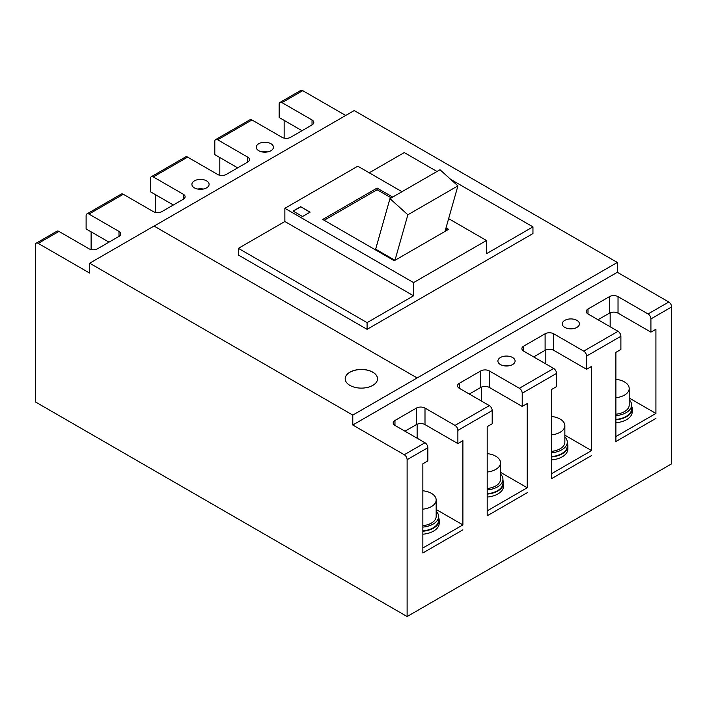 <?xml version="1.0" encoding="UTF-8"?>
<svg xmlns="http://www.w3.org/2000/svg" width="707" height="707" viewBox="0 0 707 707"><rect width="100%" height="100%" fill="white"/><g stroke="black" fill="none" stroke-linecap="round" stroke-linejoin="round"><path stroke-width="1.06" d="M203.227 189.069A8.59 4.958 0 0 0 197.774 189.069M573.571 328.587A8.59 4.958 0 0 0 568.119 328.587M509.226 365.731A8.59 4.958 0 0 0 503.773 365.731M267.573 151.917A8.59 4.958 0 0 0 262.12 151.917M629.203 398.023L655.919 413.454L615.885 436.564L615.885 441.522L655.919 418.403L615.885 441.522L615.885 352.36L620.887 349.47L620.887 336.267L586.571 356.072A4.048 2.333 -120 0 0 583.708 351.123L553.687 333.784A6.063 3.5 0 0 0 545.106 333.784L523.657 346.165A6.063 3.5 0 0 0 521.881 348.648A6.063 3.5 0 0 0 523.657 351.123L553.687 368.462A4.048 2.333 60 0 1 556.542 373.411L522.226 393.225A4.048 2.333 -120 0 0 519.371 388.276L489.341 370.936A6.063 3.5 0 0 0 480.76 370.936L459.311 383.318A6.063 3.5 0 0 0 457.535 385.792A6.063 3.5 0 0 0 459.311 388.276L489.341 405.606A4.048 2.333 60 0 1 492.196 410.564L457.88 430.377A4.048 2.333 -120 0 0 455.025 425.42L424.995 408.08A6.063 3.5 0 0 0 416.414 408.08L394.966 420.471A6.063 3.5 0 0 0 393.189 422.945A6.063 3.5 0 0 0 394.966 425.42L424.995 442.759A4.048 2.333 60 0 1 427.85 447.708L407.117 459.683L407.117 616.539L671.65 463.81L671.65 306.953L650.917 318.928A4.048 2.333 -120 0 0 648.054 313.97L618.033 296.64A6.063 3.5 0 0 0 609.452 296.64L588.003 309.021A6.063 3.5 0 0 0 586.227 311.495A6.063 3.5 0 0 0 588.003 313.97L618.033 331.309A4.048 2.333 60 0 1 620.887 336.267M655.919 413.454L655.919 329.25L650.917 332.131L650.917 318.928M564.858 435.176L591.573 450.598L551.54 473.717L551.54 478.666L591.573 455.555L551.54 478.666L551.54 389.513L556.542 386.623L556.542 373.411M591.573 450.598L591.573 366.394L586.571 369.284L586.571 356.072M500.512 472.32L527.228 487.75L487.194 510.869L487.194 515.818L527.228 492.699L487.194 515.818L487.194 426.657L492.196 423.767L492.196 410.564M527.228 487.75L527.228 403.547L522.226 406.437L522.226 393.225M551.54 456.589A18.603 10.738 0 0 0 567.288 445.976L567.288 442.184A18.603 10.738 0 0 0 564.858 436.873M551.54 452.798A18.603 10.738 0 0 0 567.288 442.184M551.54 459.921A19.213 11.091 0 0 0 567.889 448.954L567.889 445.976A19.213 11.091 0 0 0 567.288 443.209M551.54 456.943A19.213 11.091 0 0 0 567.889 445.976M551.54 451.375A16.181 9.341 0 0 0 564.858 442.184L564.858 425.667A16.181 9.341 0 0 0 560.121 419.065A16.181 9.341 0 0 0 551.54 416.476M551.54 434.858A16.181 9.341 0 0 0 564.858 425.667M487.194 493.742A18.603 10.738 0 0 0 502.942 483.128L502.942 479.328A18.603 10.738 0 0 0 500.512 474.026M487.194 489.942A18.603 10.738 0 0 0 502.942 479.328M487.194 497.065A19.213 11.091 0 0 0 503.543 486.098L503.543 483.128A19.213 11.091 0 0 0 502.942 480.362M487.194 494.096A19.213 11.091 0 0 0 503.543 483.128M487.194 488.519A16.181 9.341 0 0 0 500.512 479.328L500.512 462.82A16.181 9.341 0 0 0 495.775 456.218A16.181 9.341 0 0 0 487.194 453.629M487.194 472.011A16.181 9.341 0 0 0 500.512 462.82M422.848 530.886A18.603 10.738 0 0 0 438.596 520.272L438.596 516.481A18.603 10.738 0 0 0 436.166 511.179M422.848 527.095A18.603 10.738 0 0 0 438.596 516.481M422.848 534.218A19.213 11.091 0 0 0 439.197 523.251L439.197 520.272A19.213 11.091 0 0 0 438.596 517.515M422.848 531.24A19.213 11.091 0 0 0 439.197 520.272M422.848 525.672A16.181 9.341 0 0 0 436.166 516.481L436.166 499.964A16.181 9.341 0 0 0 431.429 493.362A16.181 9.341 0 0 0 422.848 490.773M422.848 509.164A16.181 9.341 0 0 0 436.166 499.964M615.885 419.445A18.603 10.738 0 0 0 631.625 408.832L631.625 405.031A18.603 10.738 0 0 0 629.203 399.729M615.885 415.645A18.603 10.738 0 0 0 631.625 405.031M615.885 422.768A19.213 11.091 0 0 0 632.235 411.801L632.235 408.832A19.213 11.091 0 0 0 631.625 406.065M615.885 419.799A19.213 11.091 0 0 0 632.235 408.832M615.885 414.222A16.181 9.341 0 0 0 629.203 405.031L629.203 388.523A16.181 9.341 0 0 0 624.467 381.913A16.181 9.341 0 0 0 615.885 379.323M615.885 397.714A16.181 9.341 0 0 0 629.203 388.523M436.166 509.473L462.891 524.903L422.848 548.013L422.848 552.971L462.891 529.852L422.848 552.971L422.848 463.81L427.85 460.92L427.85 447.708M462.891 524.903L462.891 440.691L457.88 443.581L457.88 430.377M372.801 372.174A16.181 9.341 0 0 0 355.17 370.15A16.181 9.341 0 0 0 345.184 378.775A16.181 9.341 0 0 0 349.93 385.386A16.181 9.341 0 0 0 367.552 387.409A16.181 9.341 0 0 0 377.538 378.775A16.181 9.341 0 0 0 372.801 372.174M377.538 378.819A16.181 9.341 0 0 0 372.801 372.253A16.181 9.341 0 0 0 355.206 370.221A16.181 9.341 0 0 0 345.184 378.819M270.922 143.707A8.59 4.958 0 0 0 261.555 142.628A8.59 4.958 0 0 0 256.252 147.215A8.59 4.958 0 0 0 258.771 150.724A8.59 4.958 0 0 0 268.139 151.802A8.59 4.958 0 0 0 273.441 147.215A8.59 4.958 0 0 0 270.922 143.707M206.577 180.859A8.59 4.958 0 0 0 197.209 179.781A8.59 4.958 0 0 0 191.906 184.368A8.59 4.958 0 0 0 194.425 187.876A8.59 4.958 0 0 0 203.793 188.946A8.59 4.958 0 0 0 209.095 184.368A8.59 4.958 0 0 0 206.577 180.859M512.575 357.521A8.59 4.958 0 0 0 503.207 356.443A8.59 4.958 0 0 0 497.905 361.03A8.59 4.958 0 0 0 500.423 364.538A8.59 4.958 0 0 0 509.791 365.616A8.59 4.958 0 0 0 515.094 361.03A8.59 4.958 0 0 0 512.575 357.521M576.921 320.368A8.59 4.958 0 0 0 567.553 319.299A8.59 4.958 0 0 0 562.251 323.877A8.59 4.958 0 0 0 564.769 327.385A8.59 4.958 0 0 0 574.128 328.463A8.59 4.958 0 0 0 579.44 323.877A8.59 4.958 0 0 0 576.921 320.368M447.16 230.182L445.613 229.289M391.254 197.907L377.096 189.732L324.186 220.275M375.656 249.164L394.966 260.309L407.859 214.787L457.906 185.888L440.01 169.751L389.964 198.64L375.656 249.164M401.974 191.712L357.786 166.198L284.868 208.3L413.56 282.606L486.478 240.504L486.478 253.707L532.954 226.876L450.704 179.392M437.006 171.483L404.263 152.579L369.231 172.808M532.954 226.876L532.954 233.566L367.083 329.329L238.392 255.033L238.392 248.343L367.083 322.639L367.083 329.329M284.868 208.3L284.868 221.512L238.392 248.343M413.56 282.606L413.56 295.809L367.083 322.639M284.868 221.512L413.56 295.809M486.478 240.504L448.627 218.649M310.099 212.144L300.669 206.691L293.087 211.066L302.525 216.519L310.099 212.144M392.677 197.076L377.096 188.08L322.754 219.453L394.25 260.724L448.592 229.351L446.02 227.875M377.096 189.732L377.096 188.08M309.958 212.224L300.669 206.691M300.669 206.859L293.228 211.154M445.012 231.419L457.906 185.888M407.859 214.787L389.964 198.64M38.213 243.394A4.048 2.333 -120 0 0 36.19 243.19L56.922 231.216A4.048 2.333 60 0 1 58.946 231.419L38.213 243.394L89.683 273.105L89.683 263.198L154.029 226.054L417.13 377.953L352.784 415.097L352.784 425.004L404.263 454.725L424.995 442.759M648.054 313.97L668.787 302.004L617.317 272.283L617.317 262.456L417.13 377.953M617.317 262.456L354.216 110.557L154.099 226.099M481.476 387.091L481.476 401.063M545.822 349.947L545.822 363.919M610.168 312.794L610.168 326.767M417.13 424.244L417.13 438.216M284.152 120.384L284.152 138.104M302.022 130.707L279.15 117.495L279.15 104.282A4.048 2.333 -120 0 1 279.981 102.435A4.048 2.333 -120 0 1 282.005 102.639L312.034 119.969A6.063 3.5 0 0 1 313.811 122.452A6.063 3.5 0 0 1 312.034 124.927L312.034 119.969M219.806 157.537L219.806 175.256M237.676 167.851L214.804 154.647L214.804 141.435A4.048 2.333 -120 0 1 215.635 139.588A4.048 2.333 -120 0 1 217.659 139.783L247.689 157.122A6.063 3.5 0 0 1 249.465 159.596A6.063 3.5 0 0 1 247.689 162.071L247.689 157.122M155.46 194.681L155.46 212.409M173.33 205.003L150.458 191.791L150.458 178.588A4.048 2.333 -120 0 1 151.289 176.732A4.048 2.333 -120 0 1 153.313 176.936L183.343 194.266A6.063 3.5 0 0 1 185.119 196.749A6.063 3.5 0 0 1 183.343 199.224L183.343 194.266M91.115 231.834L91.115 249.553M108.993 242.148L86.113 228.944L86.113 215.732A4.048 2.333 -120 0 1 86.952 213.885A4.048 2.333 -120 0 1 88.967 214.08L118.997 231.419A6.063 3.5 0 0 1 120.773 233.893A6.063 3.5 0 0 1 118.997 236.377L118.997 231.419M469.324 394.046L480.76 387.445A6.063 3.5 180 0 1 489.341 387.445L522.226 406.437M533.67 356.902L545.106 350.301A6.063 3.5 180 0 1 553.687 350.301L586.571 369.284M598.007 319.75L609.452 313.148A6.063 3.5 180 0 1 618.033 313.148L650.917 332.131M404.978 431.199L416.414 424.598A6.063 3.5 180 0 1 424.995 424.598L457.88 443.581M215.635 139.588L249.96 119.775A4.048 2.333 60 0 1 251.975 119.969L282.005 137.308A6.063 3.5 0 0 0 290.586 137.308L312.034 124.927M58.946 231.419L88.967 248.758A6.063 3.5 0 0 0 97.548 248.758L118.997 236.377M86.952 213.885L121.268 194.072A4.048 2.333 60 0 1 123.292 194.266L153.313 211.605A6.063 3.5 0 0 0 161.894 211.605L183.343 199.224M151.289 176.732L185.614 156.919A4.048 2.333 60 0 1 187.629 157.122L217.659 174.461A6.063 3.5 0 0 0 226.24 174.461L247.689 162.071M36.19 243.19A4.048 2.333 -120 0 0 35.35 245.037L35.35 401.894L407.117 616.539M617.317 272.283L352.784 425.004M407.117 459.683A4.048 2.333 -120 0 0 404.263 454.725M89.683 263.198L352.784 415.097M345.705 115.471L302.737 90.664L282.005 102.639M279.981 102.435L300.714 90.461A4.048 2.333 60 0 1 302.737 90.664M668.787 302.004A4.048 2.333 60 0 1 671.65 306.953M553.687 350.301L553.687 333.784M545.106 350.301L545.106 333.784M523.657 351.123L523.657 346.165M489.341 387.445L489.341 370.936M480.76 387.445L480.76 370.936M459.311 388.276L459.311 383.318M424.995 424.598L424.995 408.08M416.414 424.598L416.414 408.08M394.966 425.42L394.966 420.471M618.033 313.148L618.033 296.64M609.452 313.148L609.452 296.64M588.003 313.97L588.003 309.021M455.025 425.42L489.341 405.606M519.371 388.276L553.687 368.462M583.708 351.123L618.033 331.309M251.975 119.969L217.659 139.783M187.629 157.122L153.313 176.936M123.292 194.266L88.967 214.08"/></g></svg>
